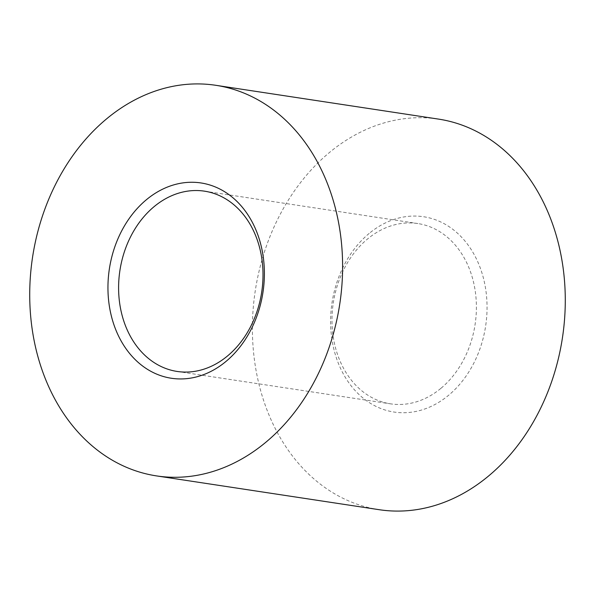 <?xml version="1.0" encoding="UTF-8"?>
<svg xmlns="http://www.w3.org/2000/svg" width="595" height="595" viewBox="0 0 595 595"><rect width="100%" height="100%" fill="white"/><g stroke="black" fill="none" stroke-linecap="round" stroke-linejoin="round"><path stroke-width="0.45" stroke-dasharray="2.98 2.23" d="M369.168 233.433A98.77 77.685 -81.4 0 0 341.411 370.216A98.77 77.685 -81.4 0 0 448.496 395.363A98.77 77.685 -81.4 0 0 476.253 258.572A98.77 77.685 -81.4 0 0 369.168 233.433M440.806 388.431A91.176 71.712 98.6 0 1 390.513 403.834A91.176 71.712 98.6 0 1 333.036 335.483A91.176 71.712 98.6 0 1 367.584 238.952A91.176 71.712 98.6 0 1 417.876 223.556A91.176 71.712 98.6 0 1 475.353 291.9A91.176 71.712 98.6 0 1 440.806 388.431M379.193 509.699A197.54 155.369 98.6 0 1 254.66 361.611A197.54 155.369 98.6 0 1 329.504 152.461A197.54 155.369 98.6 0 1 438.478 119.097M177.124 371.444L390.513 403.834M204.487 191.166L417.876 223.556"/><path stroke-width="0.89" d="M225.832 361.567A98.77 77.685 98.6 0 1 118.747 336.428A98.77 77.685 98.6 0 1 146.504 199.637A98.77 77.685 98.6 0 1 253.589 224.784A98.77 77.685 98.6 0 1 225.832 361.567M154.194 206.569A91.176 71.712 -81.4 0 0 119.647 303.1A91.176 71.712 -81.4 0 0 177.124 371.444A91.176 71.712 -81.4 0 0 227.416 356.048A91.176 71.712 -81.4 0 0 261.964 259.517A91.176 71.712 -81.4 0 0 204.487 191.166A91.176 71.712 -81.4 0 0 154.194 206.569M106.832 118.665A197.54 155.369 98.6 0 1 215.807 85.301A197.54 155.369 98.6 0 1 340.34 233.389A197.54 155.369 98.6 0 1 265.496 442.539A197.54 155.369 98.6 0 1 156.522 475.903A197.54 155.369 98.6 0 1 31.989 327.815A197.54 155.369 98.6 0 1 106.832 118.665M215.807 85.301L438.478 119.097A197.54 155.369 98.6 0 1 563.011 267.185A197.54 155.369 98.6 0 1 488.168 476.335A197.54 155.369 98.6 0 1 379.193 509.699L156.522 475.903"/></g></svg>
